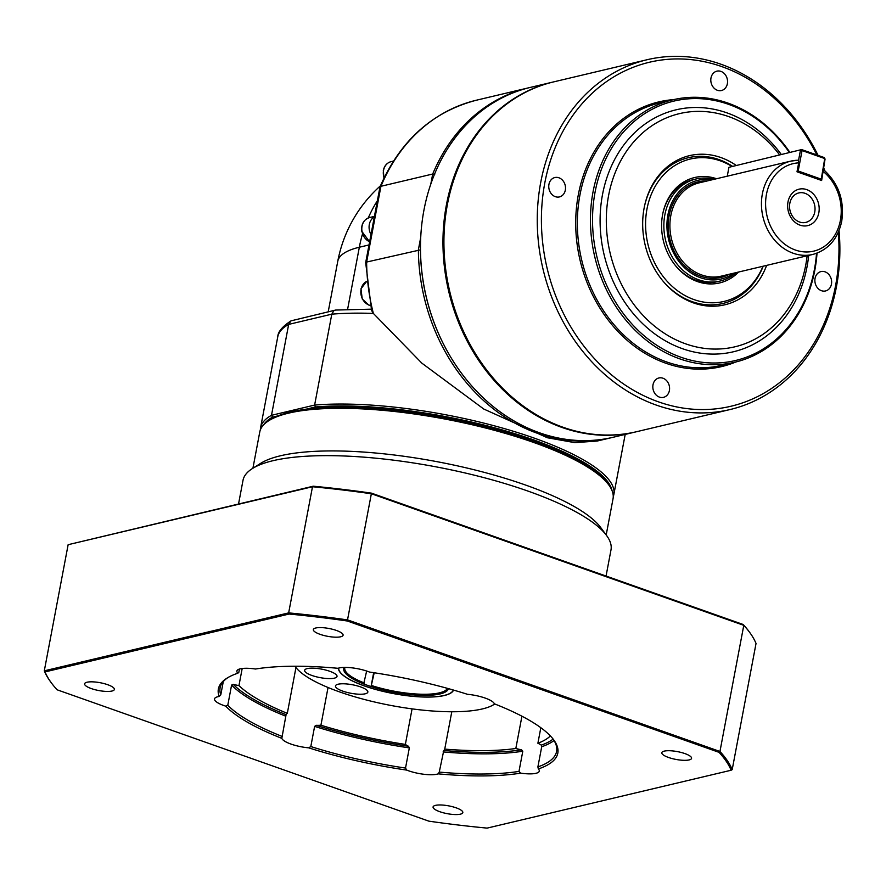 <?xml version="1.0" encoding="UTF-8"?>
<svg xmlns="http://www.w3.org/2000/svg" width="886" height="886" viewBox="0 0 886 886"><rect width="100%" height="100%" fill="white"/><g stroke="black" fill="none" stroke-linecap="round" stroke-linejoin="round"><path stroke-width="1.33" d="M789.836 203.271A15.14 12.592 76.7 0 0 805.784 222.397A15.14 12.592 76.7 0 0 814.743 212.064A15.14 12.592 76.7 0 0 798.795 192.938A15.14 12.592 76.7 0 0 789.836 203.271M818.819 212.85A18.739 15.594 -103.3 0 1 800.058 225.166A18.739 15.594 -103.3 0 1 787.997 201.953A18.739 15.594 -103.3 0 1 806.769 189.626A18.739 15.594 -103.3 0 1 818.819 212.85M675.176 265.224A52.429 43.624 76.7 0 0 717.66 281.626L720.085 281.05A52.429 43.624 76.7 0 0 736.233 272.6M714.116 179.315A52.429 43.624 76.7 0 0 695.887 179.016A52.429 43.624 76.7 0 0 664.865 214.789A52.429 43.624 76.7 0 0 720.085 281.05M734.029 273.121A50.701 42.185 -103.3 0 1 685.93 269.034A50.701 42.185 -103.3 0 1 667.9 214.91A50.701 42.185 -103.3 0 1 711.901 179.836M825.065 159.07L824.301 157.586L825.065 159.07L821.632 180.5L797.001 171.795L798.685 162.869L798.485 160.621L797.633 160.255A47.933 39.881 76.7 0 0 790.733 161.141A47.933 39.881 76.7 0 0 762.37 193.857A47.933 39.881 76.7 0 0 812.861 254.426C828.2 250.029 837.813 239.021 841.7 221.4C844.701 200.181 838.444 182.737 822.917 169.093M762.99 266.254A73.173 60.879 -103.3 0 1 687.47 296.821A73.173 60.879 -103.3 0 1 646.99 208.963A73.173 60.879 -103.3 0 1 731.559 166.191M732.113 166.059A74.9 62.308 76.7 0 0 644.521 206.106M716.519 178.739A54.157 45.053 76.7 0 0 662.961 212.839A54.157 45.053 76.7 0 0 662.628 214.478A54.157 45.053 76.7 0 0 675.475 265.601A54.157 45.053 76.7 0 0 738.636 272.024M695.887 179.016L693.461 179.592A52.429 43.624 76.7 0 0 662.861 213.316M730.053 409.542L636.724 431.67A179.758 149.557 -103.3 0 1 447.397 204.522A179.758 149.557 -103.3 0 1 553.772 81.855L647.09 59.727A179.758 149.557 76.7 0 0 540.726 182.394A179.758 149.557 76.7 0 0 730.053 409.542A179.758 149.557 76.7 0 0 836.417 286.876A179.758 149.557 76.7 0 0 839.042 230.57M838.322 232.265A176.768 147.054 -103.3 0 1 835.576 285.624A176.768 147.054 -103.3 0 1 658.519 401.867A176.768 147.054 -103.3 0 1 544.812 182.881A176.768 147.054 -103.3 0 1 665.187 59.583A176.768 147.054 -103.3 0 1 816.859 154.95M823.205 168.938A176.768 147.054 -103.3 0 1 823.437 169.503M824.844 170.699A179.758 149.557 76.7 0 0 823.504 167.376M818.077 155.382A179.758 149.557 76.7 0 0 647.09 59.727M816.538 253.33A133.321 110.916 -103.3 0 1 814.4 269.543A133.321 110.916 -103.3 0 1 680.858 357.213A133.321 110.916 -103.3 0 1 595.093 192.052A133.321 110.916 -103.3 0 1 676.86 100.439A133.321 110.916 -103.3 0 1 789.36 152.481M789.88 152.359A134.816 112.168 76.7 0 0 672.828 99.808A134.816 112.168 76.7 0 0 593.055 191.808A134.816 112.168 76.7 0 0 735.048 362.175A134.816 112.168 76.7 0 0 814.821 270.175A134.816 112.168 76.7 0 0 817.025 253.152M807.146 255.777A119.843 99.697 -103.3 0 1 805.739 265.047A119.843 99.697 -103.3 0 1 685.698 343.857A119.843 99.697 -103.3 0 1 608.616 195.396A119.843 99.697 -103.3 0 1 679.496 113.618A119.843 99.697 -103.3 0 1 779.569 154.806M808.674 255.412A124.339 103.441 -103.3 0 1 807.002 266.93A124.339 103.441 -103.3 0 1 682.475 348.696A124.339 103.441 -103.3 0 1 602.491 194.665A124.339 103.441 -103.3 0 1 677.004 109.598A124.339 103.441 -103.3 0 1 781.253 154.408M735.845 165.173A76.628 63.748 76.7 0 0 644.62 205.63A76.628 63.748 76.7 0 0 644.144 207.955A76.628 63.748 76.7 0 0 662.329 280.275A76.628 63.748 76.7 0 0 766.634 265.39M831.445 284.162A9.956 8.284 -103.3 0 1 825.553 290.951A9.956 8.284 -103.3 0 1 815.065 278.37A9.956 8.284 -103.3 0 1 820.957 271.581A9.956 8.284 -103.3 0 1 831.445 284.162M720.96 71.401A9.956 8.284 -103.3 0 1 727.55 81.346A9.956 8.284 -103.3 0 1 721.481 90.527A9.956 8.284 -103.3 0 1 717.394 90.283A9.956 8.284 -103.3 0 1 710.805 80.338A9.956 8.284 -103.3 0 1 716.885 71.157A9.956 8.284 -103.3 0 1 720.96 71.401M548.943 184.343A9.956 8.284 -103.3 0 1 554.835 177.543A9.956 8.284 -103.3 0 1 565.323 190.125A9.956 8.284 -103.3 0 1 559.431 196.925A9.956 8.284 -103.3 0 1 548.943 184.343M659.417 397.105A9.956 8.284 -103.3 0 1 652.827 387.149A9.956 8.284 -103.3 0 1 658.907 377.968A9.956 8.284 -103.3 0 1 662.983 378.222A9.956 8.284 -103.3 0 1 669.583 388.168A9.956 8.284 -103.3 0 1 663.503 397.349A9.956 8.284 -103.3 0 1 659.417 397.105M553.285 81.977A179.758 149.557 76.7 0 0 552.798 82.088A179.758 149.557 76.7 0 0 446.433 204.755A179.758 149.557 76.7 0 0 635.76 431.903A179.758 149.557 76.7 0 0 636.237 431.792M635.76 431.903L613.278 437.241A179.758 149.557 -103.3 0 1 423.951 210.093A179.758 149.557 -103.3 0 1 530.315 87.415L552.798 82.088M263.663 424.793A178.263 46.736 10.7 0 1 272.545 417.151L271.493 415.312L288.67 324.398L290.973 320.865L335.683 310.045L371.278 309.17M291.217 320.732C282.368 326.48 277.883 331.851 277.75 336.846A179.758 47.135 10.7 0 1 288.67 324.398L331.796 314.176L333.889 310.698L335.152 310.133M606.057 576.044L610.997 549.874A187.245 49.095 -169.3 0 0 606.556 535.465L600.719 527.547A179.758 47.135 -169.3 0 0 459.59 466.335A179.758 47.135 -169.3 0 0 280.508 455.769A179.758 47.135 -169.3 0 0 260.739 463.3L252.41 468.55A187.245 49.095 -169.3 0 0 243.008 480.345L238.555 503.912M606.556 535.465A187.245 49.095 -169.3 0 0 459.557 471.706A187.245 49.095 -169.3 0 0 272.999 460.698A187.245 49.095 -169.3 0 0 252.41 468.55M252.92 468.218L259.764 432.014A179.758 47.135 10.7 0 1 268.79 420.695A179.758 47.135 10.7 0 1 288.559 413.153A179.758 47.135 10.7 0 1 467.642 423.729A179.758 47.135 10.7 0 1 608.771 484.93A179.758 47.135 10.7 0 1 613.034 498.774L606.19 534.967M608.771 484.93L607.597 483.346A178.263 46.736 -169.3 0 0 467.653 422.655A178.263 46.736 -169.3 0 0 290.054 412.167A178.263 46.736 -169.3 0 0 270.451 419.643L268.79 420.695M493.912 704.536L494.798 703.982A104.858 27.488 10.7 0 1 493.912 704.536A104.858 27.488 10.7 0 1 339.526 691.888A104.858 27.488 10.7 0 1 295.592 667.069A104.858 27.488 10.7 0 1 295.005 666.228L295.592 667.069M342.76 691.124A16.48 4.319 10.7 0 1 335.473 685.952A16.48 4.319 10.7 0 1 344.311 683.804A16.48 4.319 10.7 0 1 360.558 686.905A16.48 4.319 10.7 0 1 367.856 692.066A16.48 4.319 10.7 0 1 359.007 694.214A16.48 4.319 10.7 0 1 342.76 691.124M305.781 672.352A16.48 4.319 10.7 0 1 304.651 670.314A16.48 4.319 10.7 0 1 318.174 668.576A16.48 4.319 10.7 0 1 335.894 674.39A16.48 4.319 10.7 0 1 337.023 676.428A16.48 4.319 10.7 0 1 323.501 678.167A16.48 4.319 10.7 0 1 305.781 672.352M439.777 811.698A15.14 3.965 10.7 0 1 433.077 806.958A15.14 3.965 10.7 0 1 441.206 804.986A15.14 3.965 10.7 0 1 456.124 807.822A15.14 3.965 10.7 0 1 462.824 812.573A15.14 3.965 10.7 0 1 454.706 814.544A15.14 3.965 10.7 0 1 439.777 811.698M87.027 682.231A15.14 3.965 10.7 0 1 104.094 683.604A15.14 3.965 10.7 0 1 114.36 689.441A15.14 3.965 10.7 0 1 111.935 691.036A15.14 3.965 10.7 0 1 94.868 689.662A15.14 3.965 10.7 0 1 84.602 683.826A15.14 3.965 10.7 0 1 87.027 682.231M336.392 630.444A15.14 3.965 10.7 0 1 343.092 635.196A15.14 3.965 10.7 0 1 334.974 637.167A15.14 3.965 10.7 0 1 320.045 634.321A15.14 3.965 10.7 0 1 313.345 629.581A15.14 3.965 10.7 0 1 321.474 627.609A15.14 3.965 10.7 0 1 336.392 630.444M689.142 759.922A15.14 3.965 10.7 0 1 672.075 758.549A15.14 3.965 10.7 0 1 661.82 752.712A15.14 3.965 10.7 0 1 664.245 751.118A15.14 3.965 10.7 0 1 681.312 752.491A15.14 3.965 10.7 0 1 691.567 758.327A15.14 3.965 10.7 0 1 689.142 759.922M338.673 668.088A58.421 15.317 -169.3 0 0 364.6 685.941A58.421 15.317 -169.3 0 0 453.344 690.028M374.224 672.762L371.046 686.595L373.67 672.684M371.046 686.595L363.648 683.981L366.66 671.034M344.156 667.424A53.326 13.988 -169.3 0 0 363.758 683.959M371.145 686.572A53.326 13.988 -169.3 0 0 448.471 688.655M364.401 682.995A52.429 13.744 10.7 0 1 344.787 667.878A52.429 13.744 10.7 0 1 344.898 667.413M447.463 688.367A52.429 13.744 10.7 0 1 371.799 685.609M338.441 668.155A58.653 15.383 -169.3 0 0 392.941 693.505A58.653 15.383 -169.3 0 0 453.554 690.094M313.223 486.204L68.133 544.702L312.492 486.746A352.03 92.299 10.7 0 1 371.522 493.79L743.786 625.339A352.03 92.299 10.7 0 1 749.634 632.349A352.03 92.299 10.7 0 1 756.035 643.469L732.201 769.613A352.03 92.299 -169.3 0 0 719.953 751.472L347.689 619.934A352.03 92.299 -169.3 0 0 288.659 612.89L312.492 486.746L313.223 486.204A351.133 92.066 -169.3 0 1 371.467 493.148L347.312 620.997L719.044 752.347A351.133 92.066 10.7 0 1 731.116 770.244L487.112 828.111A351.133 92.066 10.7 0 1 428.868 821.156L57.136 689.806A351.133 92.066 10.7 0 1 51.399 682.918A351.133 92.066 10.7 0 1 45.053 671.909L289.069 614.042A351.133 92.066 10.7 0 1 347.312 620.997M749.634 632.349L748.936 631.397A351.133 92.066 -169.3 0 0 743.199 624.508L371.467 493.148M239.453 669.052L238.821 672.396L237.858 673.194A20.976 5.493 10.7 0 1 236.883 671.034A20.976 5.493 10.7 0 1 255.489 669.019A172.715 45.286 -169.3 0 1 337.998 668.299A20.976 5.493 10.7 0 1 369.462 672.053A172.715 45.286 -169.3 0 1 467.487 694.314A20.976 5.493 10.7 0 1 494.344 703.805A172.715 45.286 -169.3 0 1 553.706 739.843A172.715 45.286 -169.3 0 1 538.323 768.959A20.976 5.493 10.7 0 1 539.286 771.119A20.976 5.493 10.7 0 1 520.691 773.135L518.986 771.396L522.795 751.228L521.533 749.811A20.976 5.493 10.7 0 1 515.829 748.482L521.932 716.209M242.188 668.498L238.954 685.598A20.976 5.493 10.7 0 1 233.206 684.335L231.589 685.088L227.78 705.256L225.72 706.142A20.976 5.493 10.7 0 1 214.523 698.932A20.976 5.493 10.7 0 1 219.185 696.474L220.78 694.89L223.294 681.567M225.72 706.142A172.715 45.286 -169.3 0 0 281.826 738.348L286.078 714.67A20.976 5.493 10.7 0 1 287.308 713.341L295.957 667.546M287.308 713.341A164.785 43.204 10.7 0 1 238.954 685.598M286.045 714.836L286.078 714.67A170.023 44.577 10.7 0 1 233.206 684.335M282.003 736.377A171.219 44.898 10.7 0 1 227.78 705.256M451.794 711.757L444.739 749.102A20.976 5.493 10.7 0 1 444.717 749.246A20.976 5.493 10.7 0 1 443.786 750.486L439.257 772.094L438.182 773.855A20.976 5.493 10.7 0 1 406.718 770.1L405.522 768.062L409.332 747.895L408.535 746.289A20.976 5.493 10.7 0 1 405.367 744.406L412.079 708.866M515.829 748.482A164.785 43.204 10.7 0 1 444.739 749.102M518.986 771.396A171.219 44.898 10.7 0 1 439.257 772.094M438.182 773.855A172.715 45.286 -169.3 0 0 520.691 773.135M328.041 687.503L320.92 725.224A20.976 5.493 10.7 0 1 316.169 725.313L314.619 726.376L310.809 746.555L308.693 747.839A20.976 5.493 10.7 0 1 281.826 738.348M308.693 747.839A172.715 45.286 -169.3 0 0 406.718 770.1M237.858 673.194A172.715 45.286 -169.3 0 0 227.037 678.122A172.715 45.286 -169.3 0 0 219.185 696.474M553.097 739.057A171.219 44.898 10.7 0 1 556.596 751.45A171.219 44.898 10.7 0 1 537.891 766.911L538.323 768.959M405.522 768.062A171.219 44.898 10.7 0 1 310.809 746.555M220.78 694.89A171.219 44.898 10.7 0 1 220.116 687.868A171.219 44.898 10.7 0 1 227.89 677.602M550.372 735.923A164.785 43.204 10.7 0 1 537.891 743.254A20.976 5.493 10.7 0 1 541.28 745.126L541.711 746.743L537.891 766.911M405.367 744.406A164.785 43.204 10.7 0 1 320.92 725.224M540.825 727.716L537.891 743.254M743.199 624.508L743.786 625.339L719.953 751.472L719.044 752.347M289.069 614.042L288.659 612.89L44.3 670.835L68.133 544.702M45.053 671.909L44.3 670.835A352.03 92.299 -169.3 0 0 50.701 681.965L51.399 682.918M731.116 770.244L732.201 769.613M374.324 216.837A12.736 10.599 76.7 0 0 370.99 234.524M449.756 355.463A178.263 148.305 -103.3 0 1 420.451 249.852L366.627 262.046L365.818 262.909L366.627 262.046L380.936 186.293L380.061 187.533M529.263 87.67A179.758 149.557 76.7 0 0 528.211 87.913A179.758 149.557 76.7 0 0 432.7 174.021L380.936 186.293A179.758 149.557 -103.3 0 1 476.458 100.196C432.313 111.78 400.162 140.675 379.994 186.891L365.685 262.588M587.274 466.069A175.262 45.95 10.7 0 0 306.368 409.122A175.262 45.95 -169.3 0 0 295.691 410.971M272.545 417.151L278.193 415.811M306.368 409.122L315.494 406.962A178.263 46.736 10.7 0 1 501.144 429.61A178.263 46.736 10.7 0 1 612.038 490.622M613.245 496.603A179.758 47.135 -169.3 0 0 613.843 494.51A179.758 47.135 -169.3 0 0 510.48 430.397A179.758 47.135 -169.3 0 0 314.619 405.079L271.493 415.312A179.758 47.135 -169.3 0 0 260.573 427.761A179.758 47.135 -169.3 0 0 260.351 429.92M365.674 262.633L371.588 310.488L373.36 313.422A179.758 47.135 10.7 0 0 331.796 314.176L314.619 405.079L315.494 406.962M366.627 262.046A179.758 149.557 -103.3 0 0 373.36 313.422L421.847 363.149L483.723 409.011L547.349 437.75L574.815 442.646L597.219 441.04L611.174 437.739A179.758 149.557 76.7 0 0 612.215 437.485M420.728 237.348L418.38 249.763A179.758 149.557 76.7 0 0 611.174 437.739M430.795 184.111L432.7 174.021L434.705 174.42M377.37 200.745A134.816 112.168 76.7 0 0 368.266 217.956M362.463 234.103A134.816 112.168 76.7 0 0 359.339 247.238A134.816 35.351 -169.3 0 0 337.743 261.381L328.219 311.772M662.019 279.91A74.9 62.308 76.7 0 0 763.2 266.199M824.301 157.586L801.631 149.568L728.934 167.31L801.631 149.568L802.063 150.554L800.435 150.354L798.485 160.621L797.633 160.255M797.167 170.887L798.197 171.009L802.063 150.554L824.733 158.561L821.2 179.526L820.381 180.057M820.214 180.002L820.868 179.016L798.197 171.009L797.544 171.984M823.127 169.326L821.2 179.526M727.262 176.192L728.934 167.31M823.327 171.574A44.942 37.389 -103.3 0 1 840.371 220.459A44.942 37.389 -103.3 0 1 795.362 250.018A44.942 37.389 -103.3 0 1 766.456 194.344A44.942 37.389 -103.3 0 1 798.685 162.869M812.861 254.426L721.304 276.133A47.933 39.881 -103.3 0 1 670.824 215.564A47.933 39.881 -103.3 0 1 699.187 182.848L790.733 161.141L797.81 160.233M707.272 180.932A49.14 40.878 76.7 0 0 669.185 215.364A49.14 40.878 76.7 0 0 684.8 266.088A49.14 40.878 76.7 0 0 729.388 274.217M735.048 362.175L721.946 365.276A134.816 112.168 -103.3 0 1 579.953 194.92A134.816 112.168 -103.3 0 1 659.727 102.92L672.828 99.808M673.692 99.609A136.023 113.164 76.7 0 0 578.325 194.721A136.023 113.164 76.7 0 0 617.553 331.076A136.023 113.164 76.7 0 0 735.912 361.964M384.092 177.798A12.736 10.599 -103.3 0 1 383.549 170.334A12.736 10.599 -103.3 0 1 391.091 161.64L393.45 161.086M369.617 241.756A12.736 10.599 -103.3 0 1 361.964 231.124A12.736 10.599 -103.3 0 1 369.573 217.535L374.413 216.383M370.448 305.493A12.736 10.599 -103.3 0 1 362.518 298.992A12.736 10.599 -103.3 0 1 365.741 281.925A12.736 10.599 -103.3 0 1 366.682 281.383L360.979 288.792L362.241 298.992L368.698 305.017L370.459 305.537M231.589 685.088A171.219 44.898 -169.3 0 0 285.813 716.198M521.533 749.811A170.023 44.577 10.7 0 1 443.786 750.486M443.078 751.915A171.219 44.898 -169.3 0 0 522.795 751.228M541.711 746.743A171.219 44.898 -169.3 0 0 554.049 740.519M314.619 726.376A171.219 44.898 -169.3 0 0 409.332 747.895M553.13 739.101A170.023 44.577 10.7 0 1 541.28 745.126M408.535 746.289A170.023 44.577 10.7 0 1 316.169 725.313M369.019 244.935L359.339 247.238L347.6 309.314M383.937 178.108L383.317 170.489C384.358 165.782 386.949 162.825 391.091 161.64M369.606 241.845L361.721 231.213C361.123 224.114 363.747 219.562 369.573 217.535M625.195 434.406L613.843 494.51M528.211 87.913L476.458 100.196M277.75 336.846L260.573 427.761M380.437 185.839A134.816 134.816 0 0 0 337.743 261.381"/></g></svg>
